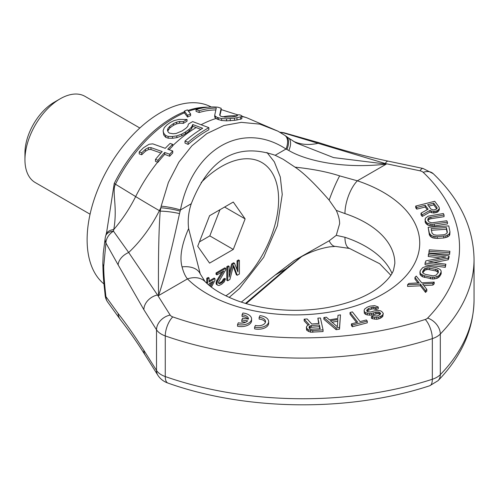 <?xml version="1.0" encoding="UTF-8"?>
<svg xmlns="http://www.w3.org/2000/svg" width="499" height="499" viewBox="0 0 499 499"><rect width="100%" height="100%" fill="white"/><g stroke="black" fill="none" stroke-linecap="round" stroke-linejoin="round"><path stroke-width="0.75" d="M103.979 283.962A103.68 59.855 -60 0 1 87.119 239.688A103.68 59.855 120 0 1 131.68 136.09A103.68 59.855 120 0 1 211.189 106.973M184.362 111.801A106.574 61.533 120 0 0 114.234 183.445L106.618 232.422L105.669 235.958A14.515 14.515 0 0 0 105.227 237.892L103.224 253.492L102.838 263.466A14.515 8.383 180 0 1 102.838 263.435M200.236 273.895L188.616 228.573C187.624 220.165 188.516 211.875 191.285 203.711C208.994 158.401 236.956 142.259 275.18 155.276L283.183 159.287L295.009 167.146C303.355 172.592 314.738 183.588 329.153 200.136L336.264 210.378C338.559 215.512 339.676 219.978 339.613 223.783L336.264 235.347L329.153 240.805L294.148 260.609L275.18 275.074L241.31 302.095M391.971 273.365A99.532 57.466 0 0 0 344.952 237.281L336.264 235.347M200.292 274.032A24.881 15.294 156.9 0 0 200.292 274.026L205.108 281.642A24.881 17.608 135.1 0 0 205.108 281.642C212.044 288.759 222.56 295.028 236.657 300.467C247.66 304.552 259.773 307.396 273.003 309.012C291.316 311.158 309.386 310.684 327.207 307.602C349.986 303.292 367.62 296.238 380.095 286.445C387.48 280.338 391.964 274.855 393.561 270.003L394.852 263.385A99.532 57.466 0 0 0 344.952 213.578L336.264 210.378M301.433 256.654L286.014 268.818A16.586 4.198 45.5 0 0 287.199 268.462L301.745 256.498M329.153 240.805A24.881 9.706 89.1 0 0 335.428 246.4L335.428 246.4A24.881 9.706 89.1 0 0 335.434 246.4L329.87 246.83C320.838 248.252 311.763 251.321 302.65 256.043L295.595 259.792M344.952 237.281A24.881 10.13 108.4 0 0 349.518 248.446L349.518 248.446A24.881 10.13 108.4 0 0 349.525 248.446L379.695 263.728L390.823 275.236M429.708 385.764A14.515 5.782 72.1 0 0 432.327 379.265L432.327 338.634A265.412 153.237 180 0 1 165.263 335.921A20.733 11.97 180 0 1 156.524 329.777L156.524 370.414L143.868 350.335A14.515 11.134 147.8 0 0 145.228 355.207L157.884 375.285C160.273 378.959 163.641 381.56 167.988 383.089C246.5 411.064 349.612 412.105 429.708 385.764L438.072 380.662C461.6 356.348 473.595 329.421 474.05 299.887A265.412 153.237 180 0 1 440.311 374.655A20.733 11.97 180 0 1 432.327 379.265A265.412 153.237 180 0 1 165.263 376.558A20.733 11.97 180 0 1 156.524 370.414A14.515 11.134 147.8 0 0 157.884 375.285M293.144 141.117A91.236 52.676 -60 0 0 317.613 143.419A14.515 2.913 108.1 0 1 319.023 142.702L284.336 132.859A14.515 3.786 103.4 0 0 283.632 132.927L385.234 163.504L420.008 170.814A6.219 3.593 180 0 1 423.202 172.323A250.897 144.853 180 0 1 427.643 318.081A6.219 3.593 180 0 1 425.248 319.466A250.897 144.853 180 0 1 172.785 316.902A6.219 3.593 180 0 1 170.159 315.062A14.515 11.134 -32.2 0 0 156.524 329.777L143.868 309.698L118.132 264.882A14.515 9.93 -27.7 0 1 128.68 252.494L113.466 231.168A14.515 8.421 -163.1 0 0 105.669 235.958M118.132 264.882L105.919 243.044L103.717 266.329A14.515 8.383 180 0 1 102.838 263.466C103.143 279.845 104.141 284.436 105.127 295.277A14.515 14.515 0 0 0 107.453 301.758L120.371 319.628A14.515 12.144 141.7 0 0 120.378 319.634C128.549 330.026 136.832 341.884 145.228 355.207M143.868 350.335C134.998 336.289 126.422 324.013 118.132 313.509L105.919 296.612C104.472 283.788 103.736 273.689 103.717 266.329M107.453 301.758A14.515 11.396 146.5 0 1 105.919 296.612A14.515 4.778 174 0 1 105.127 295.277M118.132 313.509A14.515 12.144 141.7 0 0 120.371 319.628M275.18 275.074L286.014 268.818L245.489 303.411M288.827 266.266A16.586 5.146 46.8 0 0 289.981 265.78M184.368 112.855A107.135 61.857 120 0 0 115.469 184.225C111.633 191.292 117.833 206.692 113.76 229.54L113.466 231.168A14.515 10.866 -31 0 0 105.919 243.044A14.515 11.259 -170.9 0 1 105.227 237.898M114.234 183.445A14.515 1.229 -153.4 0 0 115.469 184.225L135.653 196.575A94.386 54.497 -60 0 1 113.76 229.54A14.515 8.421 -164.6 0 0 106.081 234.536M184.362 111.109L184.362 112.843L187.555 117.053A108.844 62.843 -60 0 1 190.612 115.656L190.612 113.928L187.412 109.88A109.237 63.067 120 0 0 184.362 111.109L187.555 115.331A110.946 64.059 -60 0 1 190.612 113.928M172.741 150.997L172.741 152.975A114.146 65.905 120 0 0 169.685 156.249L164.695 154.359A113.042 65.263 120 0 0 157.971 162.25L155.476 161.395L155.476 159.412L157.971 160.266A115.15 66.479 -60 0 1 164.695 152.469L169.685 154.241A116.392 67.203 -60 0 1 172.741 150.997L167.745 149.213A115.15 66.479 -60 0 1 172.635 144.336L170.14 143.431A114.527 66.124 120 0 0 165.25 148.315L152.775 143.855L149.058 144.28L143.519 147.729L139.227 151.908L141.722 152.763L145.402 149.307L148.484 147.642L150.966 147.617L162.2 151.584A114.527 66.124 120 0 0 155.476 159.412M160.909 153.018L150.966 149.519L148.484 149.55L145.402 151.247L141.722 154.746L139.227 153.898L139.227 151.908M200.86 129.378L192.72 126.247L191.535 128.842L189.102 131.112A112.73 65.088 120 0 0 185.441 133.732L181.761 135.84L176.833 137.637L172.504 138.279L168.163 138.204L165.668 137.294L165.668 135.51L168.163 136.427L172.504 136.508L176.833 135.871L181.761 134.094L185.441 131.998A114.839 66.305 -60 0 1 189.102 129.384L191.535 127.12L192.72 124.525L202.7 128.255A116.704 67.377 120 0 0 184.986 141.098L188.104 142.246A117.483 67.827 -60 0 1 208.875 127.657L192.651 121.594A113.435 65.494 120 0 0 188.379 124.101L187.805 126.353L185.984 128.224A114.059 65.856 120 0 0 182.316 130.838L176.172 133.451L173.078 133.757L169.348 133.114L168.088 131.911L167.433 130.22L168.02 128.299L169.841 126.203A110.946 64.059 -60 0 1 173.509 123.571L176.571 122.161L179.652 121.45L183.37 121.631A112.038 64.683 -60 0 1 187.038 119.498L178.991 119.398L174.064 120.596L170.384 122.405A110.173 63.604 120 0 0 166.722 125.043L164.29 127.625L163.104 130.813L163.772 133.295L165.668 135.51M163.104 130.813L163.772 135.067L165.668 137.294M187.038 119.498L187.038 121.22A109.93 63.467 120 0 0 183.37 123.353L179.652 123.172L176.571 123.883L173.509 125.299A108.844 62.843 120 0 0 169.841 127.937L167.733 130.988M214.726 115.257L214.726 117.028L215.375 118.07L217.258 119.186L221.612 120.484L226.552 120.845L234.53 120.334L234.53 118.113A117.483 67.827 -60 0 1 236.975 117.727L241.828 116.554L241.772 115.712L239.888 114.882A115.768 66.841 120 0 0 236.832 114.801L237.487 115.481L236.9 116.011L234.468 116.529A116.704 67.377 120 0 0 232.023 116.878L225.267 117.19L220.926 116.361L219.647 115.144L221.157 108.295L218.038 107.235A110.173 63.604 120 0 0 196.045 109.599L199.163 110.747A110.946 64.059 -60 0 1 216.273 108.04L214.726 115.257L215.375 116.304L217.258 117.415L221.612 118.6L226.552 118.806L234.53 118.113M215.749 109.961A108.844 62.843 120 0 0 199.163 112.518L196.045 111.371L196.045 109.599M221.157 108.295L221.157 110.304L219.903 115.381M234.53 120.334A114.913 66.342 120 0 1 236.975 119.978L241.828 118.75L241.828 116.554M208.875 127.657L208.875 129.759A114.913 66.342 120 0 0 188.104 144.404L188.104 142.246M184.986 141.098L184.986 143.045L188.104 144.404M172.635 144.336L172.635 146.151A113.042 65.263 120 0 0 169.074 149.688M319.023 142.702C341.996 150.155 365.062 156.306 388.222 161.152A14.515 4.054 101.9 0 0 385.234 163.504L386.288 164.115C342.227 169.192 305.319 160.372 288.827 150.498L286.014 149.02A16.586 9.213 -56 0 0 284.829 135.372L277.98 131.193L259.854 124.126L241.323 122.349L223.858 125.536L206.854 133.613L191.866 145.839L178.91 162.106L168.406 182.391L161.165 206.181L160.204 211.127C158.451 234.224 158.239 269.94 158.557 295.589L187.481 278.891A124.413 71.831 0 0 0 383.294 293.861A124.413 71.831 0 0 0 357.365 180.813L339.657 175.885C327.419 171.899 312.536 168.993 295.009 167.146M283.632 132.927L281.611 132.634A14.515 5.127 -82.3 0 0 280.812 132.329L282.69 132.566A14.515 5.327 96.8 0 1 283.632 132.927M143.868 309.698A14.515 11.134 -32.2 0 1 157.503 294.984L128.68 252.494A91.236 52.676 -60 0 0 159.381 210.653L160.204 211.127A16.586 2.576 -172.9 0 1 179.515 213.603C174.575 235.852 167.028 270.333 158.557 295.589L157.503 294.984L170.159 315.062M344.952 213.578A24.881 10.13 -71.6 0 1 357.365 180.813L386.288 164.115L333.544 157.59L296.069 142.882L288.453 137.93A16.586 8.464 -53.7 0 0 287.736 137.499M425.235 207.004L425.235 205.314L428.154 209.2L421.031 213.16L421.031 214.851L422.235 216.454L430.001 212.063L433.631 213.061L437.679 212.044L439.307 209.736L439.307 208.039L438.852 206.798L434.729 201.303L415.704 206.068L415.704 207.759L416.734 209.131L425.235 207.004L427.263 209.699M425.029 219.248L425.622 223.172L427.917 225.136L430.069 225.835L434.242 225.953L447.441 223.889L447.441 222.192L446.761 220.751L431.747 222.847L429.053 221.974L427.724 220.115L428.211 218.231L429.259 217.552L444.048 214.975L443.368 213.528L428.154 216.173L425.429 218.15L425.167 220.514L426.614 222.616L427.917 223.446L432.003 224.357L447.441 222.192M427.886 220.464L429.259 219.242L430.849 218.737L444.048 216.666L444.048 214.975M428.154 227.294L429.371 234.935L431.142 237.075L433.095 237.948L437.193 238.422L443.767 237.973L447.553 236.956L449.106 235.846L449.78 234.798L449.967 231.835L448.751 225.891L428.154 227.294L429.371 233.239L431.142 235.378L433.095 236.252L437.193 236.726L445.906 235.884L449.106 234.156L449.967 231.835M429.003 251.303L429.003 252.999L449.593 254.409L449.898 251.234L429.308 249.818L429.003 251.303L449.593 252.719L449.898 251.234M428.223 254.771L445.888 257.029L425.897 260.858L425.054 263.054L445.301 265.636L445.863 264.177L428.629 261.975L448.189 258.089L449.031 255.893L428.784 253.311L428.223 256.467L440.586 258.045M425.054 263.054L425.054 264.744L445.301 267.333L445.863 264.177M433.818 262.636L448.189 259.779L449.031 257.59L449.031 255.893M419.902 271.812L420.102 274.618L422.447 276.752L432.727 279.066L436.956 278.411L439.6 276.596L441.228 273.483L441.029 270.67L440.012 269.373L436.787 267.844L428.404 266.229L426.452 266.323L422.728 267.626L420.277 270.558L420.102 272.922L421.119 274.225L424.343 275.754L430.512 277.138L434.685 277.276L438.403 275.972L439.6 274.899L441.228 271.787M407.589 284.717L407.589 286.414L420.432 285.808L425.528 292.414L426.832 291.123L426.832 289.426L422.609 283.981L432.895 283.388L434.199 282.091L421.736 282.821L416.26 276.09L414.956 277.382L419.179 282.833L408.893 283.426L407.589 284.717L420.432 284.118L425.528 290.724L426.832 289.426M423.869 285.603L432.895 285.079L434.199 283.788L434.199 282.091M414.956 277.382L414.956 279.078L417.919 282.902M371.431 316.547L371.431 318.237L372.51 318.749L376.726 319.298L378.778 318.836L380.594 318.156L382.783 316.435L383.276 313.341L381.723 311.495L380.4 310.777L377.993 310.459L374.375 310.902L370.507 312.037L367.495 311.644L366.777 311.002L366.784 310.091L368.605 308.501L373.202 307.091L376.09 307.833L378.267 307.022L374.662 305.637L370.071 306.137L367.17 307.222L364.619 309.081L364.127 310.478L364.357 311.601L365.555 312.673L369.647 313.572L371.58 313.459L375.809 312.187L378.704 312.012L380.263 312.948L380.618 313.728L379.159 315.181L376.982 315.992L373.608 315.736L371.431 316.547L374.556 317.501L378.778 317.139L381.81 315.711L382.783 314.738L383.276 313.341M367.127 311.32L368.605 310.197L371.506 309.112L373.202 308.787L376.09 309.53L378.267 308.719L378.267 307.022M364.127 310.478L364.357 313.297L365.555 314.364L367.239 314.95L371.58 315.15L377.138 313.684L378.704 313.709L380.076 314.47M351.427 323.888L351.427 325.579L352.338 326.739L367.276 322.809L367.276 321.113L366.366 319.959L360.072 321.612L352.388 311.875L350.03 312.499L357.714 322.229L351.427 323.888L352.338 325.042L367.276 321.113M350.03 312.499L350.03 314.189L356.61 322.522M323.863 317.589L323.863 319.285L336.176 329.708L339.501 329.165L340.48 314.863L337.991 315.274L337.773 318.487L329.465 319.847L326.352 317.183L323.863 317.589L336.176 328.018L339.501 327.469L340.48 314.863M304.153 319.167L309.293 324.699L307.69 325.329L306.623 326.433L306.586 328.236L308.688 329.876L312.767 330.606L323.053 329.851L320.439 317.975L317.869 318.162L319.036 323.471L311.75 324.007L307.153 318.948L304.153 319.167L304.153 320.863L308.139 325.155M306.361 327.225L306.586 329.926L307.178 330.656L310.571 332.203L323.053 331.542L323.053 329.851M317.869 318.162L318.668 323.495M254.602 327.169L254.602 328.86A10.367 5.988 0 0 0 268.643 323.265L268.643 321.568A10.367 5.988 0 0 0 259.942 315.661L259.131 317.408A7.26 4.192 180 0 1 265.53 321.568A7.26 4.192 180 0 1 255.413 325.423L254.602 327.169A10.367 5.988 0 0 0 268.643 321.568M265.381 322.416A7.26 4.192 0 0 0 259.131 319.104L259.131 317.408M237.536 324.531L237.536 326.221A10.367 5.988 0 0 0 251.577 320.626L251.577 318.93A10.367 5.988 0 0 0 242.876 313.023L242.065 314.769A7.26 4.192 180 0 1 248.465 318.93A7.26 4.192 180 0 1 248.458 319.111L242.62 318.206L241.809 319.953L247.654 320.857A7.26 4.192 180 0 1 238.347 322.784L237.536 324.531A10.367 5.988 0 0 0 251.577 318.93M247.916 319.029A7.26 4.192 0 0 0 242.065 316.466L242.065 314.769M241.809 319.953L241.809 321.649L245.658 322.242M428.735 206.131L433.737 204.877L436.731 208.863M431.429 230.276L446.424 229.253L447.154 232.815M422.778 272.753L425.036 270.109L427.874 269.41L435.845 270.932L438.353 272.535M332.016 322.179L337.729 321.244M309.268 328.18L311.226 327.275L319.372 326.677L319.84 328.804M188.616 228.573C181.63 244.572 179.434 257.341 182.041 266.878C183.507 272.398 185.322 276.402 187.481 278.891A24.881 17.608 135.1 0 1 205.108 281.642M275.18 155.276L286.014 149.02C242.084 120.172 192.564 148.858 180.445 209.967L179.515 213.603M200.13 273.627L200.292 274.026A24.881 15.294 156.9 0 0 182.041 266.878M329.153 200.136A24.881 2.888 -68 0 1 339.657 175.885M191.285 203.711L180.445 209.967A16.586 2.638 -169.2 0 0 161.165 206.181M284.829 135.372L288.453 137.93A16.586 8.464 -53.7 0 1 288.827 150.498M416.734 209.131L416.734 207.441L425.235 205.314M415.704 206.068L416.734 207.441M438.783 210.952L439.307 208.039M437.679 212.044L437.679 210.353L438.783 209.262M436.637 212.58L436.637 210.884L437.679 210.353M435.016 212.986L435.016 211.289L436.637 210.884M433.631 213.061L433.631 211.364L435.016 211.289M431.498 212.78L431.498 211.083L433.631 211.364M430.001 212.063L430.001 210.372L431.498 211.083M422.235 216.454L422.235 214.763L430.001 210.372M421.031 213.16L422.235 214.763M430.93 209.05L427.662 204.702L433.737 203.187L436.999 207.534L437.112 208.32L436.644 208.981L434.392 209.817L433.001 209.892L430.93 209.05M446.424 227.556L447.335 232.016L447.098 233.039L445.164 234.424L443.461 234.792L436.887 235.241L433.668 234.705L432.003 233.064L431.086 228.604L446.424 227.556L446.424 229.253M438.384 272.485L436.095 275.186L433.257 275.885L425.285 274.356L422.878 273.015L422.528 272.13L424 269.254L425.036 268.412L427.874 267.714L437.33 269.84L438.253 270.583L438.384 272.485M337.361 326.764L330.363 320.763L337.842 319.535L337.361 326.764M311.226 325.585L319.372 324.986L320.202 328.779L310.721 329.215L309.754 328.772L308.987 327.288L309.249 326.496L311.226 325.585L311.226 327.275M436.999 208.476L436.999 207.534M433.737 204.877L433.737 203.187M434.242 225.953L434.242 224.263M432.003 226.047L432.003 224.357M430.069 225.835L430.069 224.138M427.917 225.136L427.917 223.446M426.614 224.307L426.614 222.616M425.622 223.172L425.622 221.481M425.167 222.211L425.167 220.514M430.849 218.737L430.849 217.04M429.259 219.242L429.259 217.552M428.211 219.922L428.211 218.231M449.78 234.798L449.78 233.108M449.106 235.846L449.106 234.156M447.553 236.956L447.553 235.266M445.906 237.574L445.906 235.884M443.767 237.973L443.767 236.277M437.193 238.422L437.193 236.726M434.953 238.322L434.953 236.626M433.095 237.948L433.095 236.252M431.142 237.075L431.142 235.378M430.063 236.146L430.063 234.449M429.371 234.935L429.371 233.239M449.593 254.409L449.593 252.719M448.189 259.779L448.189 258.089M445.301 267.333L445.301 265.636M440.854 274.737L440.854 273.04M439.6 276.596L439.6 274.899M438.403 277.662L438.403 275.972M436.956 278.411L436.956 276.714M434.685 278.966L434.685 277.276M432.727 279.066L432.727 277.369M430.512 278.835L430.512 277.138M424.343 277.444L424.343 275.754M422.447 276.752L422.447 275.061M421.119 275.916L421.119 274.225M420.102 274.618L420.102 272.922M438.253 272.273L438.253 270.583M437.33 271.537L437.33 269.84M435.845 270.932L435.845 269.242M429.676 269.547L429.676 267.851M427.874 269.41L427.874 267.714M426.333 269.597L426.333 267.901M425.036 270.109L425.036 268.412M424 270.945L424 269.254M422.747 272.672L422.747 271.113M432.895 285.079L432.895 283.388M425.528 292.414L425.528 290.724M420.432 285.808L420.432 284.118M380.263 314.214L380.263 312.948M379.783 314.214L379.783 312.524M378.704 313.709L378.704 312.012M377.138 313.684L377.138 311.994M375.809 313.877L375.809 312.187M373.632 314.688L373.632 312.998M371.58 315.15L371.58 313.459M369.647 315.268L369.647 313.572M367.239 314.95L367.239 313.26M365.555 314.364L365.555 312.673M364.357 313.297L364.357 311.601M376.09 309.53L376.09 307.833M375.005 309.024L375.005 307.328M373.202 308.787L373.202 307.091M371.506 309.112L371.506 307.421M368.605 310.197L368.605 308.501M367.395 310.952L367.395 309.261M366.784 311.014L366.784 310.091M382.783 316.435L382.783 314.738M381.81 317.401L381.81 315.711M380.594 318.156L380.594 316.466M378.778 318.836L378.778 317.139M376.726 319.298L376.726 317.601M374.556 319.198L374.556 317.501M372.51 318.749L372.51 317.052M352.338 326.739L352.338 325.042M336.176 329.708L336.176 328.018M339.501 329.165L339.501 327.469M312.767 332.297L312.767 330.606M310.571 332.203L310.571 330.513M308.688 331.573L308.688 329.876M307.178 330.656L307.178 328.96M306.586 329.926L306.586 328.236M319.372 326.677L319.372 324.986M309.998 327.625L309.998 325.928M309.249 328.161L309.249 326.496M280.469 132.615A94.386 54.497 -60 0 0 281.611 132.634L280.107 132.403M157.971 162.25L157.971 160.266M150.966 149.519L150.966 147.617M148.484 149.55L148.484 147.642M145.402 151.247L145.402 149.307M141.722 154.746L141.722 152.763M169.685 156.249L169.685 154.241M164.695 154.359L164.695 152.469M199.163 112.518L199.163 110.747M215.375 118.07L215.375 116.304M217.258 119.186L217.258 117.415M218.506 119.666L218.506 117.87M221.612 120.484L221.612 118.6M226.552 120.845L226.552 118.806M230.245 120.783L230.245 118.643M236.975 119.978L236.975 117.727M240.63 119.336L240.63 117.084M236.832 116.024L236.832 114.801M187.555 117.053L187.555 115.331M192.72 126.247L192.72 124.525M191.535 128.842L191.535 127.12M189.102 131.112L189.102 129.384M185.441 133.732L185.441 131.998M181.761 135.84L181.761 134.094M176.833 137.637L176.833 135.871M172.504 138.279L172.504 136.508M168.163 138.204L168.163 136.427M163.772 135.067L163.772 133.295M183.37 123.353L183.37 121.631M179.652 123.172L179.652 121.45M176.571 123.883L176.571 122.161M173.509 125.299L173.509 123.571M169.841 127.937L169.841 126.203M168.02 130.046L168.02 128.299M90.07 214.202L35.254 182.559A49.763 28.73 120 0 1 24.95 159.774L24.95 153.006A41.473 23.946 -60 0 1 54.272 102.214L60.136 98.827A49.763 28.73 -60 0 1 85.023 96.363L139.832 128.006M24.95 159.774A49.763 28.73 -60 0 1 60.136 98.827M233.276 249.438L245.128 218.893L233.276 202.033L209.574 215.711L197.723 246.257L209.574 263.123L233.276 249.438L209.817 235.89L219.972 209.711M229.147 266.379L228.268 265.873L226.796 266.716L226.796 280.263L227.681 280.769L229.877 279.502L233.544 265.281L237.206 275.267L239.408 274.001L239.408 260.453L237.942 261.301L237.942 271.961L234.518 263.272L232.565 264.401L229.147 277.045L229.147 266.379L227.681 267.227L227.681 280.769M233.258 266.391L236.326 274.762L237.206 275.267M239.408 260.453L238.528 259.948L237.062 260.79L237.062 269.728M234.518 263.272L233.638 262.767L231.686 263.896L229.147 273.284M225.723 268.356L224.843 267.844L216.048 272.928L216.048 274.369L216.928 274.874L223.77 270.926L217.658 280.794L216.928 283.232L217.171 284.817L218.15 285.409L219.123 285.422L221.568 284.299L224.257 281.879L225.479 278.872L224.257 279.577L223.034 281.723L220.839 283.282L218.88 283.544L218.394 282.384L225.723 269.797L225.723 268.356L216.928 273.433L216.928 274.874M221.912 271.999L216.292 281.43L216.292 284.311L218.15 285.409M225.479 278.872L224.6 278.361L223.377 279.066L222.155 281.211L219.959 282.771L218.55 283.151M211.408 287.106L214.969 280.326L214.969 278.598L214.09 278.086L209.106 280.968M214.969 278.598L209.106 281.985L209.106 277.949L208.226 277.438L206.761 278.286L206.761 282.322L206.156 282.671M211.607 282.266L209.742 285.802M245.128 218.893L224.6 207.041M199.413 241.896L209.817 235.89M231.686 263.896L232.565 264.401M237.062 260.79L237.942 261.301M226.796 266.716L227.681 267.227M209.106 277.949L207.64 278.798L207.64 282.827L206.829 283.295M209.106 285.278L209.106 283.713L213.26 281.311L210.553 286.445M218.737 283.189L219.616 283.694M219.959 282.771L220.839 283.282M220.932 282.209L221.812 282.715M222.155 281.211L223.034 281.723M222.891 280.213L223.77 280.725M223.377 279.066L224.257 279.577M216.292 284.311L217.171 284.817M216.048 283.301L216.928 283.806M216.048 282.721L216.928 283.232M216.292 281.43L217.171 281.935M216.778 280.282L217.658 280.794M216.048 272.928L216.928 273.433M206.761 282.322L207.64 282.827M206.761 278.286L207.64 278.798M172.785 316.902A14.515 6.144 -70.7 0 0 165.263 335.921L165.263 376.558A14.515 6.144 109.3 0 0 167.988 383.089M474.05 299.887L474.05 259.255A265.412 153.237 180 0 1 440.311 334.024A20.733 11.97 180 0 1 432.327 338.634A14.515 5.782 -107.9 0 0 425.248 319.466M427.643 318.081A14.515 10.342 -135.9 0 1 440.311 334.024L440.311 374.655A14.515 10.342 44.1 0 1 438.072 380.662M207.759 107.21A106.574 61.533 120 0 0 187.911 110.491M286.925 267.982A16.586 4.516 45.8 0 0 288.104 267.576M157.672 162.144A112.967 65.219 120 0 0 135.653 196.575A207.353 17.546 26.6 0 0 159.381 210.653A116.117 67.041 120 0 1 160.846 207.784A16.586 2.607 -170.4 0 1 180.12 211.139M203.617 107.778A107.135 61.857 120 0 0 188.51 111.24M241.803 116.173L246.687 117.733A112.967 65.219 120 0 0 241.822 116.51M236.832 115.868A112.967 65.219 120 0 0 222.548 116.86M196.157 127.532A112.967 65.219 120 0 0 172.635 145.752M216.086 118.488A112.967 65.219 120 0 0 201.091 124.75M388.222 161.152L422.996 168.456A14.515 4.054 101.9 0 0 420.008 170.814M422.996 168.456L433.213 173.664A14.515 10.136 133.6 0 0 423.202 172.323M286.925 149.475A16.586 8.976 -55.2 0 0 286.021 136.19M225.847 295.851A80.869 46.688 120 0 0 278.604 199.563A80.869 46.688 120 0 0 201.147 182.54M335.428 246.4L349.518 248.446M246.188 303.61L287.199 268.462M221.157 109.58L237.512 114.801M277.98 131.193L246.687 117.733M433.213 173.664C459.866 199.082 473.482 227.613 474.05 259.255M284.33 132.859A14.515 14.515 0 0 0 282.696 132.566M280.812 132.329L279.714 132.173M229.166 297.404L239.576 288.428L263.665 257.359L277.382 225.804L282.247 194.479L280.313 177.026L274.35 161.882L266.959 152.463"/></g></svg>
